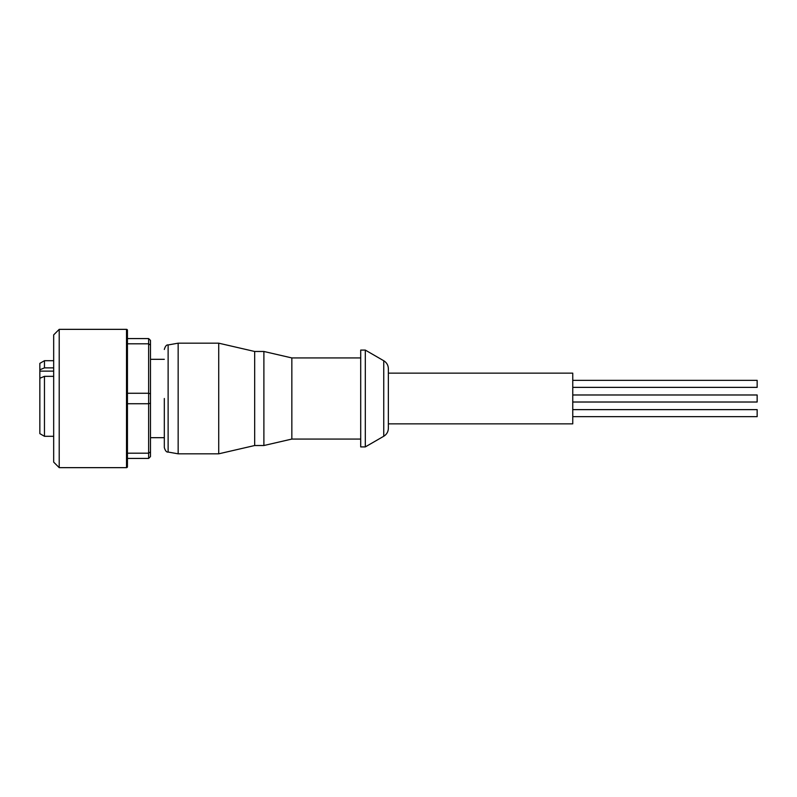<?xml version="1.0" encoding="UTF-8"?>
<svg xmlns="http://www.w3.org/2000/svg" width="797" height="797" viewBox="0 0 797 797"><rect width="100%" height="100%" fill="white"/><g stroke="black" fill="none" stroke-linecap="round" stroke-linejoin="round"><path stroke-width="1.2" d="M388.358 398.5L388.358 428.278L388.358 398.5L388.358 423.855L572.754 423.855L572.754 373.145L388.358 373.145L388.358 398.5L388.358 368.722L388.358 398.5M164.321 398.5L164.321 447.515L164.321 398.5M126.514 329.35A0.927 0.927 0 0 1 127.44 330.277L127.44 466.723A0.927 0.927 0 0 1 126.514 467.65L59.207 467.65L59.207 329.35L126.514 329.35L126.514 467.65M572.754 394.983L757.15 394.983L757.15 402.017L572.754 402.017M572.754 409.628L757.15 409.628L757.15 416.652L572.754 416.652M572.754 380.348L757.15 380.348L757.15 387.372L572.754 387.372M383.746 436.258L383.746 360.742L365.305 350.092L365.305 446.908L383.746 436.258C386.704 434.415 388.239 431.755 388.358 428.278M365.305 350.092L360.702 350.092L360.702 446.908L365.305 446.908M360.702 357.933L291.841 357.933L291.841 439.067L360.702 439.067M291.841 357.933L263.887 351.477L263.887 445.523L291.841 439.067M263.887 351.477L254.671 351.477L254.671 445.523L263.887 445.523M254.671 351.477L218.727 343.178L218.727 453.822L254.671 445.523M164.321 447.515C165.288 450.833 166.553 452.347 168.127 452.048L168.127 344.952L178.149 343.178L178.149 453.822L218.727 453.822M164.321 359.317L150.484 359.317M164.321 437.683L150.484 437.683M59.207 329.35L53.678 334.879L53.678 462.121L59.207 467.65M53.678 360.702L44.463 360.702L44.463 367.875L53.678 367.875M53.678 376.343L44.463 376.343L44.463 436.298L53.678 436.298M44.463 376.343L39.85 378.256L39.85 433.638L44.463 436.298M39.85 378.256L39.85 363.362L44.463 360.702M150.484 345.091L148.64 343.806L148.64 338.576L150.484 340.419L150.484 456.581L148.64 458.424L148.64 453.194L127.44 453.194M150.484 451.909L148.64 453.194L148.64 393.26L127.44 393.26M150.484 403.182L148.64 403.74L127.44 403.74M150.484 393.818L148.64 393.26L148.64 343.806L127.44 343.806M127.44 458.424L148.64 458.424M148.64 338.576L127.44 338.576M39.85 369.778L44.463 367.875M53.678 371.123L39.85 371.123M178.149 343.178L218.727 343.178M383.746 360.742C386.704 362.585 388.239 365.245 388.358 368.722M168.127 452.048L178.149 453.822M168.127 344.952C166.553 344.653 165.288 346.167 164.321 349.485"/></g></svg>
